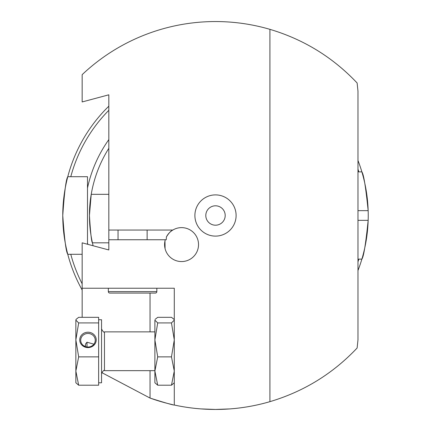 <?xml version="1.0" encoding="UTF-8"?>
<svg xmlns="http://www.w3.org/2000/svg" width="431" height="431" viewBox="0 0 431 431"><rect width="100%" height="100%" fill="white"/><g stroke="black" fill="none" stroke-linecap="round" stroke-linejoin="round"><path stroke-width="0.65" d="M108.343 288.231L108.343 291.625A1.455 1.455 0 0 0 109.797 293.08L155.375 293.08L109.797 293.08A1.455 1.455 0 0 1 108.343 291.625A1.455 1.455 0 0 0 109.797 293.08L120.26 293.08M156.83 288.231L156.83 291.625A1.455 1.455 0 0 1 155.375 293.08L144.913 293.08M118.04 230.046L118.04 239.744M147.133 230.046L147.133 239.744M79.735 339.903A8.243 7.688 180 0 1 87.978 332.215A8.243 7.688 180 0 1 96.221 339.903A8.243 7.688 180 0 1 87.978 347.591A8.243 7.688 180 0 1 79.735 339.903M95.251 340.253A7.273 6.783 -0 0 0 87.978 333.465A7.273 6.783 -0 0 0 80.705 340.253A7.273 6.783 -0 0 0 87.978 347.036A7.273 6.783 -0 0 0 95.251 340.253M98.645 319.748L101.554 319.748L101.554 382.782L98.645 382.782M84.471 346.195A7.273 6.783 180 0 1 85.553 345.743L85.613 343.89L87.008 342.203L87.008 346.977M87.008 342.203L93.904 344.186M76.077 319.366L75.856 320.125L76.077 319.366L78.674 317.318L98.645 317.318L98.645 356.873L78.674 356.873L75.856 339.903L78.674 322.927L75.856 320.125L75.856 382.782L78.674 385.212L75.856 371.043L78.674 356.873M98.645 322.927L78.674 322.927M98.645 356.873L98.645 385.212L78.674 385.212M215.5 225.197A9.697 9.697 0 0 1 205.802 215.5A9.697 9.697 0 0 1 215.5 205.802A9.697 9.697 0 0 1 225.197 215.5A9.697 9.697 0 0 1 215.5 225.197M215.5 236.107A20.607 20.607 0 0 1 194.893 215.5A20.607 20.607 0 0 1 215.5 194.893A20.607 20.607 0 0 1 236.107 215.5A20.607 20.607 0 0 1 215.5 236.107M200.954 408.906L215.5 409.45L230.046 408.906L215.5 409.45L200.954 408.906M164.987 248.245L164.798 241.926L164.981 248.234M165.073 248.622L164.981 240.961M269.914 401.66C303.774 391.569 332.845 373.688 357.121 348.016L357.978 339.838L357.978 91.162L357.121 82.984C332.845 57.312 303.774 39.431 269.914 29.34L269.914 401.66A193.95 193.95 0 0 1 174.286 405.021L174.286 288.231L82.159 288.231L82.159 242.82L108.827 249.964L108.827 239.744L166.258 239.744L166.404 236.953A16.971 16.971 0 0 1 172.82 230.046C170.962 230.763 168.823 233.063 166.404 236.953M166.258 239.744L165.294 239.744A16.971 16.971 0 0 0 181.559 261.563A16.971 16.971 0 0 0 198.529 244.592A16.971 16.971 0 0 0 172.82 230.046L108.827 230.046L108.827 94.804L82.159 101.953L82.159 74.655A193.95 193.95 0 0 1 269.914 29.34M362.428 257.226A152.736 152.736 0 0 1 361.868 259.139C363.656 256.86 365.752 243.93 368.16 220.349A152.736 152.736 0 0 1 362.6 256.612M82.159 289.988A152.736 152.736 0 0 1 62.764 215.5C64.408 191.935 66.078 179.005 67.775 176.71A152.736 152.736 0 0 1 108.827 106.188M82.159 254.29L67.775 254.29C66.078 251.99 64.408 239.06 62.764 215.5A152.736 152.736 0 0 1 67.775 176.71L87.493 176.71L87.493 244.248M357.978 220.349L368.16 220.349A152.736 152.736 0 0 0 368.16 210.651C365.763 187.108 363.662 174.178 361.868 171.861L357.978 171.861M108.827 242.82L92.428 242.82A126.067 126.067 0 0 1 91.221 194.333L89.432 215.5C90.532 232.955 91.534 242.06 92.428 242.82A126.067 126.067 0 0 0 93.118 245.756M174.286 405.021C173.504 405.253 165.423 402.937 150.042 398.072L101.727 372.578M108.827 148.312A126.067 126.067 0 0 0 91.221 194.333L108.827 194.333M82.159 288.231L82.159 317.318M108.827 230.046L108.827 239.744M357.978 259.139L361.868 259.139A152.736 152.736 0 0 1 357.978 270.533M357.978 261.854A149.826 149.826 0 0 0 358.829 259.139L361.868 259.139M357.978 160.467A152.736 152.736 0 0 1 361.868 171.861L358.829 171.861A149.826 149.826 0 0 0 357.978 169.146M84.002 176.71L87.493 176.71M82.159 283.824A149.826 149.826 0 0 1 70.781 254.29L67.775 254.29M62.764 215.5A152.736 152.736 0 0 1 67.775 176.71L70.781 176.71A149.826 149.826 0 0 1 108.827 110.293M368.16 210.651A152.736 152.736 0 0 0 361.868 171.861A152.736 152.736 0 0 1 368.16 210.651L357.978 210.651M150.042 398.072A193.95 193.95 0 0 0 172.599 404.644A193.95 193.95 0 0 1 150.042 398.072L150.042 370.66M174.286 382.782L171.468 385.212L174.286 371.043L171.468 356.873L157.708 356.873L154.891 371.043L157.708 385.212L171.468 385.212M171.468 356.873L174.286 339.903L171.468 322.927L157.708 322.927L154.891 339.903L154.891 382.782L157.708 385.212M154.891 320.109L154.891 339.903L157.708 356.873M171.468 322.927L174.286 320.141M174.286 320.109L174.065 319.366L171.473 317.318L157.703 317.318L155.112 319.366M157.708 322.927L154.891 320.141M108.343 291.625L156.83 291.625M154.891 331.87L104.464 331.87L104.464 370.66C103.99 369.83 103.02 370.8 101.554 373.569M87.493 188.056A130.916 130.916 0 0 1 108.827 139.606M92.428 242.82A126.067 126.067 0 0 1 89.432 215.5M87.8 244.329A130.916 130.916 0 0 1 87.493 242.944M150.042 331.87L150.042 293.08M104.464 331.87C104.043 332.748 103.074 331.778 101.554 328.961M154.891 370.66L104.464 370.66M174.286 319.748L174.065 319.366"/></g></svg>
